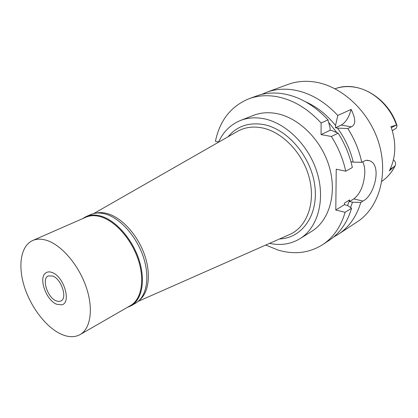 <?xml version="1.0" encoding="UTF-8"?>
<svg xmlns="http://www.w3.org/2000/svg" width="418" height="418" viewBox="0 0 418 418"><rect width="100%" height="100%" fill="white"/><g stroke="black" fill="none" stroke-linecap="round" stroke-linejoin="round"><path stroke-width="0.63" d="M392.319 130.672L396.301 128.164L397.058 125.792L396.473 125.097L390.971 126.628C396.557 142.831 396.008 157.581 389.32 170.868L395.229 165.638C395.778 164.655 395.689 163.26 394.968 161.447L393.474 159.66M362.636 161.776C364.177 164.587 364.898 168.36 364.804 173.089C363.921 185.205 360.248 193.816 353.795 198.926L349.568 201.528L352.494 202.218L360.786 202.432C356.481 216.581 349.014 227.199 338.381 234.279L357.369 221.733C378.635 207.95 388.609 175.288 378.88 143.233C369.261 111.162 341.219 85.434 313.793 81.855C304.618 80.643 296.033 81.5 288.039 84.426L266.674 92.258C274.741 89.306 283.43 88.491 292.752 89.807C309.163 92.394 324.175 100.942 337.781 115.457L351.167 109.396C348.936 117.442 345.613 122.673 341.192 125.081L335.518 127.762L335.544 125.525L337.781 115.457M360.786 202.432L362.955 201.068C374.632 195.572 382.392 164.405 369.193 160.622L365.766 160.355L361.727 162.283C359.166 150.308 354.527 139.053 347.802 128.525L351.308 126.826C355.896 124.851 355.849 119.041 351.167 109.396M338.381 234.279L333.606 237.058M335.518 127.762L337.519 128.112C345.069 138.457 350.315 149.801 353.262 162.137L350.911 161.661M336.871 132.642L328.679 122.422M305.464 101.741C316.781 106.742 326.803 114.668 335.544 125.525M347.802 128.525L337.519 128.112M361.727 162.283L353.262 162.137M349.568 201.528L349.6 199.929L347.609 205.572M352.494 202.218L350.566 207.547M349.6 199.929L344.442 203.091L344.416 204.7L335.795 210.008L336.229 169.185L345.743 171.197C343.053 158.903 338.261 147.329 331.364 136.477L338.157 133.19L332.127 130.672L330.115 130.311L330.136 128.06L327.999 119.882L321.108 123.002L321.071 134.586L331.364 136.477M335.795 210.008L345.106 212.307C340.853 226.749 333.381 237.529 322.686 244.645C309.247 253.021 294.439 254.849 278.263 250.131L265.743 245.058M218.614 141.963L215.416 141.294C219.837 120.353 231.034 106.162 249.008 98.732C257.122 95.764 265.89 94.985 275.321 96.396C291.942 99.155 307.204 108.022 321.108 123.002M300.019 238.662L311.744 231.316C329.269 220.542 337.284 193.513 329.201 166.484C321.207 139.455 298.165 117.103 275.65 113.393C267.588 112.061 260.121 112.75 253.24 115.452L240.371 120.525C247.273 117.813 254.787 117.155 262.906 118.55C285.609 122.443 308.986 145.323 317.215 172.88C325.538 200.436 317.602 227.857 300.019 238.662C290.839 244.18 280.687 245.753 269.553 243.375M321.071 134.586L330.115 130.311M327.999 119.882C314.216 105.096 299.058 96.359 282.521 93.679C273.137 92.3 264.395 93.094 256.302 96.056L249.008 98.732M322.686 244.645L329.165 240.366C339.834 233.26 347.306 222.548 351.585 208.227L345.106 212.307M344.416 204.7L347.353 205.405L351.585 208.227M261.6 94.452L266.674 92.258M338.157 133.19C344.981 143.907 349.714 155.35 352.348 167.513L345.743 171.197M218.489 142.24C223.186 131.869 230.475 124.632 240.371 120.525M279.616 238.929C301.916 238.197 318.626 215.186 314.827 185.879C311.264 156.604 287.213 128.582 263.058 124.459C248.449 122.228 236.776 126.335 228.04 136.78M288.566 234.979L290.374 234.179C307.157 226.337 315.794 202.537 309.231 177.66C302.773 152.784 281.967 131.435 261.506 127.756C252.911 126.236 245.162 127.297 238.25 130.944L236.531 131.926M95.779 213.17C99.578 212.239 103.721 212.464 108.21 213.838C122.171 218.118 137.376 234.869 144.294 254.128C151.248 273.388 149.012 292.323 139.622 300.004M52.71 276.021L48.253 275.927C41.377 278.623 47.469 297.658 56.158 300.871L58.703 301.477L60.908 300.991C67.695 298.264 61.415 278.968 52.71 276.021M56.623 304.236C46.267 300.338 38.304 278.169 45.546 273.111C47.318 271.71 49.543 271.522 52.229 272.552C64.121 276.538 71.734 303.296 61.566 304.842L56.623 304.236L61.566 304.842C71.734 303.296 64.121 276.538 52.229 272.552C49.543 271.522 47.318 271.71 45.546 273.111C38.304 278.169 46.267 300.338 56.623 304.236M82.508 218.698L86.124 216.571C90.649 214.617 95.8 214.528 101.579 216.305C116.319 220.876 132.417 239.347 139.058 259.886C145.757 280.431 142.057 299.607 131.158 305.757L127.297 307.408M80.131 334.572L130.536 305.537C141.331 299.455 144.994 280.468 138.363 260.121C131.79 239.78 115.849 221.472 101.255 216.942C95.523 215.171 90.419 215.254 85.936 217.198L32.646 240.522C37.009 238.636 42.061 238.715 47.814 240.758C62.46 245.993 79.012 265.775 86.291 287.354C93.627 308.944 90.638 328.668 80.131 334.572C74.608 337.577 68.144 337.383 60.756 333.982C45.734 326.944 30.566 306.838 24.171 286.043C17.749 265.268 20.9 245.727 32.646 240.522M131.158 305.757L135.505 303.249C146.425 297.088 150.177 277.975 143.536 257.54C136.963 237.111 120.917 218.766 106.188 214.256C100.409 212.501 95.257 212.6 90.727 214.559L86.124 216.571M394.472 166.563L390.182 169.144M395.073 165.951C392.011 172.033 387.873 176.96 382.669 180.733C387.742 177.07 391.791 172.247 394.827 166.27M396.473 125.097C389.707 104.986 371.56 89.227 353.435 86.986C347.342 86.171 341.548 86.646 336.051 88.407C358.576 80.402 388.28 98.016 396.933 125.421M391.352 127.689L396.123 125.196M351.308 126.826L341.192 125.081M362.955 201.068L353.795 198.926M382.669 180.733L381.801 181.375M336.051 88.407L335.022 88.721M369.193 160.622L367.208 160.225M93.784 213.535L238.25 130.944M138.144 301.394L290.374 234.179"/></g></svg>
